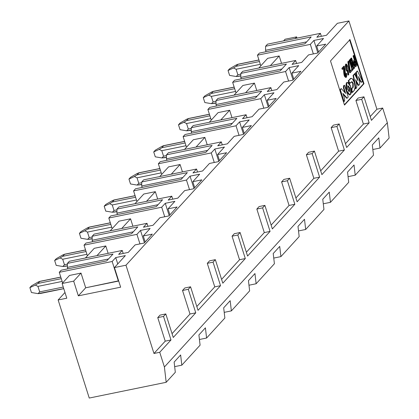 <?xml version="1.0" encoding="UTF-8"?>
<svg xmlns="http://www.w3.org/2000/svg" width="419" height="419" viewBox="0 0 419 419"><rect width="100%" height="100%" fill="white"/><g stroke="black" fill="none" stroke-linecap="round" stroke-linejoin="round"><path stroke-width="0.63" d="M143.654 179.856L196.553 169.03L197.501 172.02L196.553 169.03L192.976 172.947L202.592 170.978L209.453 163.462L218.493 161.614L226.616 152.71L217.576 154.559L224.437 147.043L214.821 149.012L211.244 152.93L158.351 163.756L161.718 174.383L158.351 163.756L160.268 161.655L205.855 152.327L212.093 145.487L166.511 154.815L166.469 158.827L166.93 160.294L166.469 158.827L207.604 150.411L166.469 158.827L166.511 154.815L168.428 152.715L221.321 141.889L222.269 144.88L221.321 141.889L217.744 145.807L227.365 143.837L234.221 136.322L243.261 134.473L251.39 125.569L242.35 127.418L249.211 119.902L239.589 121.871L236.017 125.789L183.119 136.615L186.492 147.242L183.119 136.615L185.041 134.515L230.623 125.187L236.866 118.347L191.279 127.68L191.237 131.686L191.703 133.153L191.237 131.686L232.372 123.27L191.237 131.686L191.279 127.68L193.196 125.574L246.094 114.748L247.042 117.739L246.094 114.748L242.517 118.666L252.133 116.697L258.994 109.186L268.034 107.332L276.163 98.428L267.123 100.277L273.979 92.767L264.363 94.731L260.786 98.648L207.892 109.479L211.265 120.101L207.892 109.479L209.809 107.374L255.396 98.046L261.639 91.206L216.052 100.539L216.01 104.546L216.471 106.012L216.01 104.546L257.146 96.129L216.01 104.546L216.052 100.539L217.969 98.434L270.863 87.608L271.811 90.604L270.863 87.608L267.291 91.525L276.907 89.561L283.763 82.045L292.802 80.191L300.931 71.288L291.891 73.142L298.752 65.626L289.131 67.595L285.559 71.513L232.66 82.339L236.033 92.966L232.66 82.339L234.582 80.239L280.164 70.905L286.407 64.065L240.82 73.398L240.778 77.41L241.244 78.872L240.778 77.41L281.914 68.988L240.778 77.41L240.82 73.398L242.742 71.298L295.636 60.472L296.584 63.463L295.636 60.472L292.059 64.39L301.675 62.421L308.536 54.905L317.576 53.056L325.704 44.152L316.664 46.001L323.52 38.485L313.904 40.454L310.327 44.372L257.434 55.198L260.807 65.825L257.434 55.198L259.351 53.098L304.938 43.765L311.181 36.93L265.594 46.258L265.552 50.27L266.018 51.731L265.552 50.27L306.687 41.848L265.552 50.27L265.594 46.258L267.511 44.157L320.404 33.331L321.357 36.322L320.404 33.331L316.832 37.249L326.448 35.28L337.368 23.312L348.912 20.95L376.911 109.212L370.223 116.54L376.911 109.212L382.678 108.034L376.911 109.212L348.912 20.95L337.368 23.312L326.448 35.28L316.832 37.249L320.404 33.331L267.511 44.157L265.594 46.258L311.181 36.93L304.938 43.765L259.351 53.098L257.434 55.198L310.327 44.372L313.354 53.915L310.327 44.372L313.904 40.454L317.817 52.789L313.904 40.454L323.52 38.485L316.664 46.001L318.56 51.977L316.664 46.001L325.704 44.152L317.576 53.056L308.536 54.905L301.675 62.421L292.059 64.39L295.636 60.472L242.742 71.298L240.82 73.398L286.407 64.065L280.164 70.905L234.582 80.239L232.66 82.339L285.559 71.513L288.586 81.056L285.559 71.513L289.131 67.595L293.049 79.929L289.131 67.595L298.752 65.626L291.891 73.142L293.787 79.118L291.891 73.142L300.931 71.288L292.802 80.191L283.763 82.045L276.907 89.561L267.291 91.525L270.863 87.608L217.969 98.434L216.052 100.539L261.639 91.206L255.396 98.046L209.809 107.374L207.892 109.479L260.786 98.648L263.813 108.196L260.786 98.648L264.363 94.731L268.275 107.07L264.363 94.731L273.979 92.767L267.123 100.277L269.019 106.258L267.123 100.277L276.163 98.428L268.034 107.332L258.994 109.186L252.133 116.697L242.517 118.666L246.094 114.748L193.196 125.574L191.279 127.68L236.866 118.347L230.623 125.187L185.041 134.515L183.119 136.615L236.017 125.789L239.045 135.337L236.017 125.789L239.589 121.871L243.502 134.211L239.589 121.871L249.211 119.902L242.35 127.418L244.246 133.399L242.35 127.418L251.39 125.569L243.261 134.473L234.221 136.322L227.365 143.837L217.744 145.807L221.321 141.889L168.428 152.715L166.511 154.815L212.093 145.487L205.855 152.327L160.268 161.655L158.351 163.756L211.244 152.93L214.271 162.478L211.244 152.93L214.821 149.012L218.734 161.346L214.821 149.012L224.437 147.043L217.576 154.559L219.472 160.535L217.576 154.559L226.616 152.71L218.493 161.614L209.453 163.462L202.592 170.978L192.976 172.947L196.553 169.03L143.654 179.856L141.737 181.956L141.695 185.968L142.161 187.429L141.695 185.968L182.831 177.546L141.695 185.968L141.737 181.956L143.654 179.856M180.102 164.526L182.443 171.916L180.102 164.526L171.266 174.204L180.102 164.526L168.558 166.888L180.102 164.526M204.87 137.385L207.216 144.775L204.87 137.385L196.04 147.064L204.87 137.385L193.332 139.747L204.87 137.385M229.643 110.249L231.99 117.634L229.643 110.249L220.813 119.923L229.643 110.249L218.105 112.611L229.643 110.249M254.417 83.109L256.758 90.499L254.417 83.109L245.581 92.782L254.417 83.109L242.873 85.471L254.417 83.109M279.185 55.968L281.531 63.358L279.185 55.968L270.355 65.647L279.185 55.968L267.647 58.33L279.185 55.968M159.728 176.567L168.558 166.888L159.728 176.567M184.501 149.426L193.332 139.747L184.501 149.426M209.27 122.285L218.105 112.611L209.27 122.285M234.043 95.144L242.873 85.471L234.043 95.144M258.811 68.009L267.647 58.33L258.811 68.009M283.584 40.868L285.067 39.239L283.584 40.868M297.003 38.119L296.61 36.877L295.123 38.506L296.61 36.877L285.067 39.239L296.61 36.877L297.003 38.119M372.831 149.515L379.991 148.054L378.807 137.851L372.302 144.974L373.491 155.177L355.223 175.189L354.034 164.992L347.534 172.115L348.718 182.317L330.45 202.33L329.261 192.132L322.761 199.255L323.95 209.453L305.681 229.471L304.493 219.273L297.993 226.396L299.176 236.594L280.908 256.611L279.719 246.409L273.219 253.532L274.408 263.734L256.135 283.752L248.975 285.219L256.135 283.752L254.951 273.549L248.446 280.672L249.635 290.875L231.367 310.893L224.207 312.359L231.367 310.893L249.635 290.875L248.446 280.672L254.951 273.549L256.135 283.752L274.408 263.734L273.219 253.532L279.719 246.409L280.908 256.611L273.748 258.078L280.908 256.611L299.176 236.594L297.993 226.396L304.493 219.273L305.681 229.471L298.522 230.937L305.681 229.471L323.95 209.453L322.761 199.255L329.261 192.132L330.45 202.33L323.29 203.796L330.45 202.33L348.718 182.317L347.534 172.115L354.034 164.992L355.223 175.189L348.063 176.656L355.223 175.189L373.491 155.177L372.302 144.974L378.807 137.851L379.991 148.054L372.831 149.515M264.3 232.587L270.072 231.408L262.608 207.871L256.837 209.055L264.3 232.587L246.367 252.238L264.3 232.587L256.837 209.055L262.608 207.871L264.881 205.378L259.11 206.562L256.837 209.055L259.11 206.562L264.881 205.378L272.35 228.915L294.845 204.268L289.073 205.451L271.135 225.097L289.073 205.451L294.845 204.268L287.376 180.73L281.605 181.914L289.073 205.451L281.605 181.914L287.376 180.73L289.655 178.237L283.883 179.421L281.605 181.914L283.883 179.421L289.655 178.237L297.118 201.775L319.613 177.127L313.841 178.311L295.908 197.962L313.841 178.311L319.613 177.127L312.15 153.59L306.378 154.773L313.841 178.311L306.378 154.773L312.15 153.59L314.423 151.097L308.651 152.28L306.378 154.773L308.651 152.28L314.423 151.097L321.892 174.634L344.387 149.986L338.615 151.17L320.682 170.821L338.615 151.17L344.387 149.986L336.918 126.449L331.151 127.633L338.615 151.17L331.151 127.633L336.918 126.449L339.196 123.956L333.424 125.14L331.151 127.633L333.424 125.14L339.196 123.956L346.66 147.493L369.155 122.851L363.388 124.029L345.45 143.68L363.388 124.029L369.155 122.851L361.691 99.313L355.92 100.492L363.388 124.029L355.92 100.492L361.691 99.313L363.964 96.82L358.198 97.999L355.92 100.492L358.198 97.999L363.964 96.82L371.433 120.358L382.678 108.034L387.345 122.741L389.125 138.045L379.991 148.054L389.125 138.045L387.345 122.741L164.405 367.002L166.186 382.301L89.247 398.05L58.141 299.978L64.982 292.488L58.141 299.978L89.247 398.05L166.186 382.301L175.32 372.292L166.186 382.301L164.405 367.002L387.345 122.741L382.678 108.034L371.433 120.358L363.964 96.82L361.691 99.313L369.155 122.851L346.66 147.493L339.196 123.956L336.918 126.449L344.387 149.986L321.892 174.634L314.423 151.097L312.15 153.59L319.613 177.127L297.118 201.775L289.655 178.237L287.376 180.73L294.845 204.268L272.35 228.915L264.881 205.378L262.608 207.871L270.072 231.408L264.3 232.587M330.497 60.949L344.497 105.08L364.001 83.711L350.001 39.58L330.497 60.949L350.001 39.58L364.001 83.711L363.519 83.81L364.001 83.711L344.497 105.08L330.497 60.949M349.519 39.679L363.519 83.81L344.397 104.76L363.519 83.81L349.519 39.679M346.152 65.626L346.895 69.983L346.152 65.626L346.633 65.526L346.743 69.879L346.633 65.526L346.183 65.306L347.147 70.025L346.633 65.526L346.152 65.626M347.382 82.381L350.614 86.487L350.53 94.505L349.938 94.862L346.712 90.761L346.23 90.86L346.712 90.761L346.796 82.737L347.382 82.381L346.314 82.836L345.874 89.546L346.314 82.836L347.152 82.464M349.692 94.883L346.675 92.07L349.692 94.883M344.874 92.541L343.465 88.1L343.48 85.937L344.03 85.34L343.48 85.937L343.465 88.1L344.874 92.541M346.696 98.276L343.213 94.385L346.696 98.276L347.178 98.177L346.696 98.276M343.601 101.665L339.867 89.896L340.909 88.755L339.867 89.896L343.601 101.665L344.083 101.566L343.601 101.665M350.289 83.156L351.489 81.846L353.269 83.57L353.217 87.304L353.269 83.57L352.793 83.669L352.735 87.403L353.217 87.304L351.541 88.713L352.023 88.613L351.97 90.839L351.489 90.933L351.981 92.484L351.489 90.933L351.97 90.839L352.463 92.39L351.981 92.484L354.217 90.462C355.281 88.802 355.312 86.12 354.317 82.423C353.06 79.013 351.782 77.766 350.483 78.688L348.247 80.715L350.483 78.688L348.247 80.715L348.739 82.26L348.247 80.715L348.728 80.616L349.221 82.166L348.739 82.26L349.813 83.255L348.739 82.26L349.221 82.166L350.289 83.156L349.221 82.166L348.728 80.616L351.08 78.332L352.416 78.892L354.317 82.423L355.061 87.225L354.217 90.462L352.463 92.39L351.97 90.839L352.023 88.613L351.541 88.713L351.279 89.661L351.541 88.713L352.735 87.403L352.793 83.669L351.536 81.794L352.793 83.669L353.269 83.57L352.384 81.935L351.766 81.679L349.582 83.386M351.489 90.933L351.332 90.274L351.489 90.933M356.302 77.311L354.574 73.791L355.961 72.697L356.784 77.211L356.302 77.311L356.784 77.211L355.05 73.692L354.574 73.791L356.302 77.311M358.282 85.418L355.93 81.281L357.763 84.921L358.282 85.418L358.764 85.324L358.282 85.418M355.459 88.676L355.04 86.361L355.459 88.676L355.941 88.577L355.459 88.676M354.333 82.464L353.055 75.446L354.165 74.236L353.055 75.446L354.333 82.464M357.077 79.029L356.758 77.216L357.077 79.029M355.951 72.697L356.993 71.136L355.951 72.697M361.429 82.134L360.565 81.81L358.769 78.18L360.565 81.81L361.429 82.134M349.734 72.791L347.838 61.808L348.257 61.352L347.838 61.808L349.425 71.817L349.734 72.791L350.216 72.691L349.734 72.791M350.247 70.837L351.918 69.434L352.248 70.465L350.216 72.691L349.907 71.717L349.425 71.817L349.907 71.717L348.32 61.708L347.838 61.808L348.739 61.253L348.257 61.352L348.739 61.253L350.284 71.225L351.918 69.434L350.247 70.837M345.691 76.049L345.795 73.702L346.214 73.482L345.795 73.702L345.691 76.049M346.078 77.101C344.35 77.735 343.517 74.65 343.585 67.857M342.213 69.36L341.888 68.328L344.287 66.123L345.958 76.143L346.277 73.608L345.795 73.702L346.691 73.383L346.214 73.482L346.691 73.383L346.56 77.002L346.141 77.368L344.062 67.763L342.695 69.261L342.213 69.36L342.695 69.261L342.37 68.229L341.888 68.328L342.213 69.36M347.026 71.12L345.56 64.248L347.026 71.12M347.828 75.111L347.477 71.047L347.828 75.111L348.309 75.011L347.828 75.111M352.206 70.162L349.095 60.357L349.472 59.938L349.095 60.357L352.206 70.162L352.683 70.062L349.572 60.257L349.095 60.357L349.954 59.838L349.472 59.938L349.954 59.838L352.175 66.836L351.73 66.893L352.211 66.794L350.446 59.299L349.97 59.398L350.274 59.063L349.97 59.398L350.41 61.274L349.97 59.398L350.75 58.964L350.274 59.063L350.75 58.964L353.427 65.464L352.987 65.521L353.468 65.422L351.248 58.424L350.766 58.524L351.148 58.105L350.766 58.524L351.421 60.593L350.766 58.524L351.625 58.005L351.148 58.105L351.625 58.005L354.736 67.815L353.667 68.559L352.264 65.144L353.667 68.559L354.149 68.459L351.672 62.436L353.275 69.418L352.206 70.162M355.469 66.553L353.908 65.207L355.469 66.553M353.468 63.819L353.736 60.446L354.285 59.844L353.065 56.005L353.982 55.423L357.093 65.233L355.715 66.569L354.155 64.437L353.673 64.536L354.155 64.437L354.212 60.352L353.736 60.446L353.468 63.819M349.006 91.525L349.095 87.723L347.838 85.822L349.095 87.723L348.781 91.641M355.291 65.296L355.831 64.72L354.631 60.933L355.831 64.72L356.312 64.62L355.872 65.102L354.589 63.955L354.673 61.315L355.113 60.834L356.312 64.62L355.113 60.834L354.673 61.315L354.589 63.955L355.527 65.333L356.312 64.62L355.291 65.296M354.285 59.844L353.736 60.446L354.767 59.744L354.285 59.844L354.767 59.744L353.547 55.905L353.065 56.005L354.285 59.844M353.505 55.523L353.065 56.005L353.547 55.905L353.982 55.423L353.505 55.523M347.906 70.35L347.272 71.151L346.042 64.149L347.822 66.773L348.749 74.53L348.309 75.011L347.906 70.35L348.309 75.011L348.749 74.53L347.822 66.773C344.565 57.78 344.507 73.88 347.906 70.35M343.59 68.276L345.885 77.347M343.805 66.223L341.888 68.328L344.287 66.123L343.805 66.223M361.911 82.035L362.54 81.344L357.475 71.036L356.37 72.246L357.852 80.584L354.642 74.137L353.536 75.352L355.941 88.577L356.569 87.885L356.836 86.33L355.637 79.641L358.764 85.324L359.643 84.36L359.659 83.271L358.481 76.53L361.047 81.71L360.565 81.81L361.911 82.035L361.047 81.71L358.481 76.53L359.659 83.271L359.643 84.36L358.764 85.324L358.24 84.821L357.763 84.921L358.24 84.821L355.637 79.641L356.836 86.33L356.569 87.885L355.941 88.577L353.536 75.352L353.055 75.446L354.642 74.137L354.165 74.236L354.642 74.137L357.852 80.584L356.37 72.246L355.888 72.346L356.37 72.246L357.475 71.036L356.993 71.136L357.475 71.036L362.54 81.344L361.11 82.381M355.961 72.697L354.574 73.791L355.961 72.697L355.05 73.692L356.784 77.211L355.961 72.697M350.844 78.411L350.006 78.788M345.665 93.427L343.947 88L343.465 88.1L343.947 88L343.962 85.843L343.48 85.937L344.512 85.24L344.03 85.34L344.512 85.24L348.241 97.009L347.178 98.177L342.899 93.395L344.638 98.884L344.591 101.01L344.083 101.566L340.348 89.797L339.867 89.896L341.391 88.66L340.909 88.755L341.391 88.66L345.665 93.427L341.391 88.66L340.348 89.797L344.083 101.566L344.591 101.01L344.638 98.884L342.899 93.395L347.178 98.177L348.241 97.009L344.512 85.24L343.962 85.843L343.947 88L345.665 93.427M354.155 64.437L356.108 66.312L357.093 65.233L353.982 55.423L353.547 55.905L354.767 59.744L354.212 60.352L354.155 64.437M349.572 60.257L352.683 70.062L353.275 69.418L351.672 62.436L354.149 68.459L354.736 67.815L351.625 58.005L351.248 58.424L353.468 65.422L350.75 58.964L350.446 59.299L352.175 66.836L349.954 59.838L349.572 60.257M344.36 66.354L342.37 68.229L342.695 69.261L344.062 67.763C343.994 74.556 344.827 77.635 346.56 77.002L346.691 73.383L346.277 73.608C345.659 80.794 344.193 69.507 344.36 66.354M348.739 61.253L348.32 61.708L350.216 72.691L352.248 70.465L351.918 69.434L350.284 71.225L348.739 61.253M346.712 90.761C347.964 94.17 349.237 95.422 350.53 94.505C351.588 92.845 351.614 90.169 350.614 86.487C349.362 83.072 348.089 81.825 346.796 82.737C345.738 84.402 345.712 87.073 346.712 90.761M347.749 89.624L347.791 85.869L349.577 87.623L349.535 91.379L347.749 89.624L349.263 91.541L349.535 91.379L349.577 87.623L348.063 85.701L347.749 89.624M247.577 256.056L270.072 231.408L247.577 256.056L240.108 232.519L247.577 256.056M118.886 206.996L171.78 196.171L172.728 199.161L171.78 196.171L118.886 206.996L116.969 209.097L118.886 206.996M155.329 191.666L157.675 199.056L155.329 191.666L146.498 201.345L155.329 191.666L143.79 194.028L155.329 191.666M189.503 189.618L186.471 180.07L133.577 190.896L136.95 201.523L133.577 190.896L135.494 188.796L181.081 179.463L187.324 172.628L141.737 181.956L187.324 172.628L181.081 179.463L135.494 188.796L133.577 190.896L186.471 180.07L189.503 189.618M234.341 233.697L240.108 232.519L234.341 233.697L232.063 236.19L237.835 235.012L240.108 232.519L237.835 235.012L232.063 236.19L239.532 259.728L245.304 258.549L237.835 235.012L245.304 258.549L222.803 283.197L215.34 259.66L213.062 262.153L220.53 285.69L198.035 310.332L190.566 286.8L188.293 289.293L195.757 312.825L173.262 337.473L165.798 313.936L163.52 316.429L170.989 339.966L159.739 352.29L164.405 367.002L159.739 352.29L153.972 353.474L165.217 341.15L157.754 317.612L160.027 315.119L157.754 317.612L165.217 341.15L153.972 353.474L125.972 265.211L348.912 20.95L125.972 265.211L153.972 353.474L159.739 352.29L170.989 339.966L165.217 341.15L170.989 339.966L163.52 316.429L157.754 317.612L163.52 316.429L165.798 313.936L160.027 315.119L165.798 313.936L173.262 337.473L195.757 312.825L189.99 314.009L182.522 290.472L184.8 287.979L182.522 290.472L189.99 314.009L172.052 333.66L189.99 314.009L195.757 312.825L188.293 289.293L182.522 290.472L188.293 289.293L190.566 286.8L184.8 287.979L190.566 286.8L198.035 310.332L220.53 285.69L214.758 286.868L207.295 263.331L209.568 260.838L207.295 263.331L214.758 286.868L196.825 306.519L214.758 286.868L220.53 285.69L213.062 262.153L207.295 263.331L213.062 262.153L215.34 259.66L209.568 260.838L215.34 259.66L222.803 283.197L245.304 258.549L239.532 259.728L232.063 236.19L234.341 233.697M193.96 188.487L190.048 176.153L186.471 180.07L190.048 176.153L193.96 188.487M199.664 174.184L190.048 176.153L199.664 174.184L192.808 181.699L199.664 174.184M194.704 187.675L192.808 181.699L194.704 187.675M201.848 179.851L192.808 181.699L201.848 179.851L193.719 188.754L201.848 179.851M184.679 190.603L193.719 188.754L184.679 190.603L177.818 198.119L168.202 200.088L171.78 196.171L168.202 200.088L177.818 198.119L184.679 190.603M134.955 203.707L143.79 194.028L134.955 203.707M230.178 300.69L231.367 310.893L230.178 300.69L223.678 307.813L230.178 300.69M175.32 372.292L174.136 362.095L180.636 354.972L181.825 365.169L200.093 345.156L198.905 334.954L205.41 327.831L206.593 338.033L224.867 318.016L223.678 307.813L224.867 318.016L206.593 338.033L205.41 327.831L198.905 334.954L200.093 345.156L181.825 365.169L180.636 354.972L174.136 362.095L175.32 372.292M62.635 282.945L59.262 272.319L61.184 270.213L59.262 272.319L112.161 261.493L115.733 257.575L125.354 255.606L114.429 267.573L125.972 265.211L114.429 267.573L120.651 287.188L78.337 295.845L73.671 281.139L62.127 283.501L66.794 298.208L58.141 299.978L66.794 298.208L62.127 283.501L73.671 281.139L78.337 295.845L120.651 287.188L114.429 267.573L125.354 255.606L115.733 257.575L112.161 261.493L59.262 272.319L62.635 282.945M67.847 268.851L67.38 267.39L67.422 263.378L69.345 261.278L67.422 263.378L113.01 254.045L106.766 260.885L61.184 270.213L106.766 260.885L113.01 254.045L67.422 263.378L67.38 267.39L67.847 268.851M87.409 255.805L84.036 245.178L85.953 243.078L84.036 245.178L136.929 234.352L140.506 230.434L150.122 228.465L143.267 235.981L152.307 234.127L144.178 243.036L135.138 244.885L128.277 252.4L118.661 254.37L122.238 250.447L69.345 261.278L122.238 250.447L123.186 253.443L122.238 250.447L118.661 254.37L128.277 252.4L135.138 244.885L144.178 243.036L152.307 234.127L143.267 235.981L150.122 228.465L140.506 230.434L136.929 234.352L84.036 245.178L87.409 255.805M92.62 241.711L92.154 240.249L92.196 236.237L94.113 234.137L92.196 236.237L137.783 226.904L131.54 233.744L85.953 243.078L131.54 233.744L137.783 226.904L92.196 236.237L92.154 240.249L92.62 241.711M112.177 228.664L108.809 218.037L110.726 215.937L108.809 218.037L161.703 207.211L165.28 203.294L174.896 201.324L168.035 208.84L177.075 206.991L168.951 215.895L159.911 217.744L153.05 225.26L143.434 227.229L147.006 223.311L94.113 234.137L147.006 223.311L147.959 226.302L147.006 223.311L143.434 227.229L153.05 225.26L159.911 217.744L168.951 215.895L177.075 206.991L168.035 208.84L174.896 201.324L165.28 203.294L161.703 207.211L108.809 218.037L112.177 228.664M117.388 214.57L116.927 213.109L116.969 209.097L162.551 199.769L156.313 206.604L110.726 215.937L156.313 206.604L162.551 199.769L116.969 209.097L116.927 213.109L117.388 214.57M221.593 279.379L239.532 259.728L221.593 279.379M199.434 339.495L206.593 338.033L199.434 339.495M174.665 366.635L181.825 365.169L174.665 366.635M118.635 280.824L85.686 287.795L78.337 295.845L85.686 287.795L81.019 273.088L73.671 281.139L81.019 273.088L69.475 275.451L62.127 283.501L69.475 275.451L81.019 273.088L85.686 287.795L118.383 281.102L112.161 261.493L118.383 281.102L118.635 280.824M108.516 258.968L67.38 267.39L108.516 258.968M105.787 245.948L108.133 253.338L105.787 245.948L96.957 255.621L105.787 245.948L94.249 248.31L105.787 245.948M139.956 243.895L136.929 234.352L139.956 243.895M133.289 231.827L92.154 240.249L133.289 231.827M130.56 218.807L132.902 226.197L130.56 218.807L121.725 228.486L130.56 218.807L119.017 221.169L130.56 218.807M164.73 216.759L161.703 207.211L164.73 216.759M158.063 204.687L116.927 213.109L158.063 204.687M169.192 215.628L165.28 203.294L169.192 215.628M169.931 214.816L168.035 208.84L169.931 214.816M144.419 242.769L140.506 230.434L144.419 242.769M145.163 241.957L143.267 235.981L145.163 241.957M117.755 263.933L115.733 257.575L117.755 263.933M85.413 257.984L94.249 248.31L85.413 257.984M110.187 230.848L119.017 221.169L110.187 230.848M237.489 64.385L237.961 64.327L236.138 66.322L259.45 61.551L236.138 66.322L233.519 67.983L236.107 69.261L260.325 64.306L236.107 69.261L237.851 74.755L240.815 74.147L237.851 74.755L236.232 76.525L238.778 76.31M240.799 75.813L236.232 76.525L237.851 74.755L236.107 69.261L233.519 67.983L236.138 66.322L237.961 64.327L258.968 60.027L237.961 64.327L236.353 64.877L229.664 68.721L236.353 64.877M236.232 76.525L229.596 75.404L236.232 76.525M233.519 67.983L228.041 70.502L229.596 75.404L228.041 70.502L233.519 67.983M229.664 68.721L228.041 70.502L229.664 68.721M212.721 91.525L213.187 91.468L211.37 93.463L234.677 88.692L211.37 93.463L208.751 95.118L211.338 96.401L235.551 91.447L211.338 96.401L213.077 101.896L216.042 101.288L213.077 101.896L211.459 103.666L214.004 103.451M216.026 102.954L211.459 103.666L204.828 102.545L203.273 97.643L204.896 95.862L203.273 97.643L208.751 95.118L203.273 97.643L204.828 102.545L211.459 103.666L213.077 101.896L211.338 96.401L208.751 95.118L211.37 93.463L213.187 91.468L234.195 87.168L213.187 91.468L211.579 92.018L204.896 95.862L211.579 92.018M113.633 200.083L114.104 200.025L112.282 202.021L109.668 203.681L112.25 204.964L113.994 210.453L116.959 209.846L113.994 210.453L112.376 212.224L114.921 212.014M138.406 172.947L138.878 172.885L137.055 174.88L134.436 176.54L137.023 177.824L138.768 183.313L141.732 182.705L138.768 183.313L137.149 185.083L139.689 184.873M163.18 145.807L163.646 145.749L161.828 147.739L159.21 149.4L161.797 150.683L163.536 156.172L166.5 155.569L163.536 156.172L161.917 157.942L164.463 157.733M187.948 118.666L188.419 118.608L186.596 120.599L183.978 122.259L186.565 123.542L188.309 129.036L191.274 128.429L188.309 129.036L186.691 130.801L189.231 130.592M39.323 281.505L39.789 281.448L37.972 283.443L35.353 285.098L37.94 286.381L39.679 291.875L63.253 287.046L39.679 291.875L38.061 293.646L40.606 293.431M64.091 254.364L64.563 254.307L62.74 256.302L60.121 257.963L62.709 259.241L64.453 264.735L67.417 264.127L64.453 264.735L62.834 266.505L65.38 266.29M88.865 227.224L89.331 227.166L87.513 229.162L84.895 230.822L87.482 232.1L89.226 237.594L92.185 236.986L89.226 237.594L87.602 239.364L90.148 239.149M116.943 211.511L112.376 212.224L105.74 211.108L104.184 206.2L105.813 204.42L104.184 206.2L109.668 203.681L104.184 206.2L105.74 211.108L112.376 212.224L113.994 210.453L112.25 204.964L136.468 200.004L112.25 204.964L109.668 203.681L112.282 202.021L135.594 197.249L112.282 202.021L114.104 200.025L135.112 195.725L114.104 200.025L112.496 200.575L105.813 204.42L112.496 200.575M141.711 184.37L137.149 185.083L130.513 183.967L128.958 179.065L130.581 177.284L128.958 179.065L134.436 176.54L128.958 179.065L130.513 183.967L137.149 185.083L138.768 183.313L137.023 177.824L161.236 172.864L137.023 177.824L134.436 176.54L137.055 174.88L160.367 170.109L137.055 174.88L138.878 172.885L159.88 168.585L138.878 172.885L137.27 173.44L130.581 177.284L137.27 173.44M166.484 157.23L161.917 157.942L155.281 156.826L153.726 151.924L155.355 150.143L153.726 151.924L159.21 149.4L153.726 151.924L155.281 156.826L161.917 157.942L163.536 156.172L161.797 150.683L186.01 145.728L161.797 150.683L159.21 149.4L161.828 147.739L185.135 142.968L161.828 147.739L163.646 145.749L184.653 141.449L163.646 145.749L162.038 146.299L155.355 150.143L162.038 146.299M191.253 130.089L186.691 130.801L180.055 129.686L178.499 124.783L180.123 123.003L178.499 124.783L183.978 122.259L178.499 124.783L180.055 129.686L186.691 130.801L188.309 129.036L186.565 123.542L210.783 118.587L186.565 123.542L183.978 122.259L186.596 120.599L209.909 115.833L186.596 120.599L188.419 118.608L209.421 114.308L188.419 118.608L186.811 119.158L180.123 123.003L186.811 119.158M63.751 288.607L38.061 293.646L31.43 292.525L29.875 287.623L31.498 285.842L29.875 287.623L35.353 285.098L29.875 287.623L31.43 292.525L38.061 293.646L39.679 291.875L37.94 286.381L62.153 281.427L37.94 286.381L35.353 285.098L37.972 283.443L61.279 278.672L37.972 283.443L39.789 281.448L60.797 277.148L39.789 281.448L38.181 281.997L31.498 285.842L38.181 281.997M67.401 265.793L62.834 266.505L56.198 265.384L54.643 260.482L56.266 258.701L54.643 260.482L60.121 257.963L54.643 260.482L56.198 265.384L62.834 266.505L64.453 264.735L62.709 259.241L86.927 254.286L62.709 259.241L60.121 257.963L62.74 256.302L86.052 251.531L62.74 256.302L64.563 254.307L85.57 250.007L64.563 254.307L62.955 254.857L56.266 258.701L62.955 254.857M92.17 238.652L87.602 239.364L80.972 238.243L79.416 233.341L81.04 231.56L79.416 233.341L84.895 230.822L79.416 233.341L80.972 238.243L87.602 239.364L89.226 237.594L87.482 232.1L111.695 227.145L87.482 232.1L84.895 230.822L87.513 229.162L110.82 224.39L87.513 229.162L89.331 227.166L110.338 222.866L89.331 227.166L87.728 227.716L81.04 231.56L87.728 227.716M355.233 66.663L355.715 66.569M345.56 64.248L346.042 64.149M346.791 71.251L347.272 71.151M345.659 77.468L346.141 77.368M351.08 78.332L350.598 78.426M349.456 94.961L349.938 94.862M238.736 76.321L240.794 75.897M237.877 64.259L258.942 59.948M213.962 103.462L216.026 103.037M213.103 91.4L234.169 87.084M114.879 212.019L116.943 211.6M139.647 184.879L141.711 184.46M164.421 157.743L166.484 157.319M189.194 130.602L191.253 130.178M40.564 293.441L63.777 288.691M65.338 266.301L67.396 265.876M90.106 239.16L92.17 238.736M114.02 199.957L135.086 195.647M138.794 172.817L159.854 168.506M163.562 145.676L184.627 141.365M188.335 118.535L209.4 114.225M39.705 281.374L60.771 277.064M64.479 254.239L85.544 249.923M89.247 227.098L110.312 222.788"/></g></svg>
